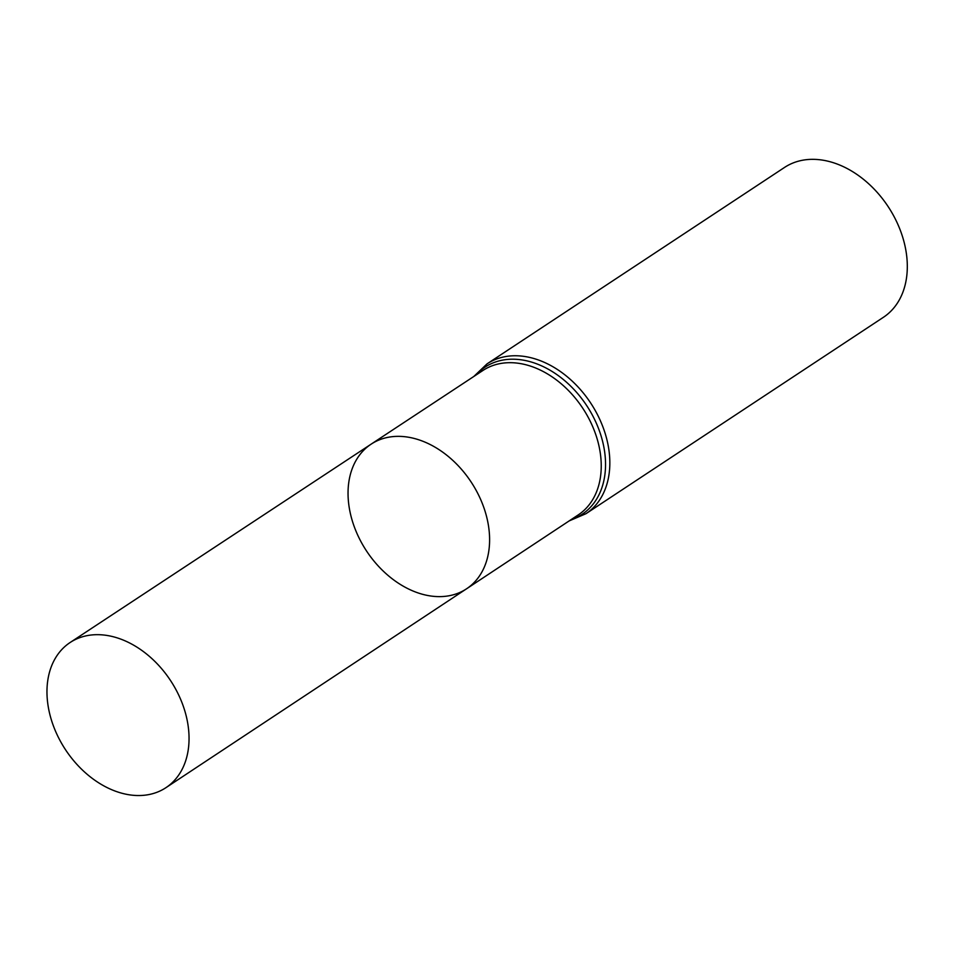 <?xml version="1.0" encoding="UTF-8"?>
<svg xmlns="http://www.w3.org/2000/svg" width="955" height="955" viewBox="0 0 955 955"><rect width="100%" height="100%" fill="white"/><g stroke="black" fill="none" stroke-linecap="round" stroke-linejoin="round"><path stroke-width="1.43" d="M357.767 535.218A86.642 62.636 -123.4 0 0 466.601 588.769A86.642 62.636 -123.4 0 0 471.102 481.977A86.642 62.636 -123.4 0 0 371.125 444.159A86.642 62.636 -123.4 0 0 357.767 535.218M487.038 363.867A89.77 64.904 -123.4 0 1 590.668 403.022A89.77 64.904 -123.4 0 1 585.976 513.695L883.447 317.275A89.77 64.904 -123.4 0 0 888.138 206.602A89.77 64.904 -123.4 0 0 784.509 167.447L487.038 363.867L473.764 376.521M371.125 444.159L482.92 370.48A86.523 62.553 -123.4 0 1 582.765 408.239A86.523 62.553 -123.4 0 1 578.264 514.888L466.601 588.769A86.642 62.636 -123.4 0 0 471.102 481.977A86.642 62.636 -123.4 0 0 371.125 444.159L70.121 642.512A86.965 62.875 -123.4 0 0 56.727 733.906A86.965 62.875 -123.4 0 0 165.955 787.66A86.965 62.875 -123.4 0 0 179.289 696.314A86.965 62.875 -123.4 0 0 70.121 642.512M571.066 519.651A88.147 63.722 -123.4 0 0 586.716 405.624A88.147 63.722 -123.4 0 0 475.709 375.231M585.976 513.695L569.12 520.929M466.601 588.769L165.955 787.66"/></g></svg>
